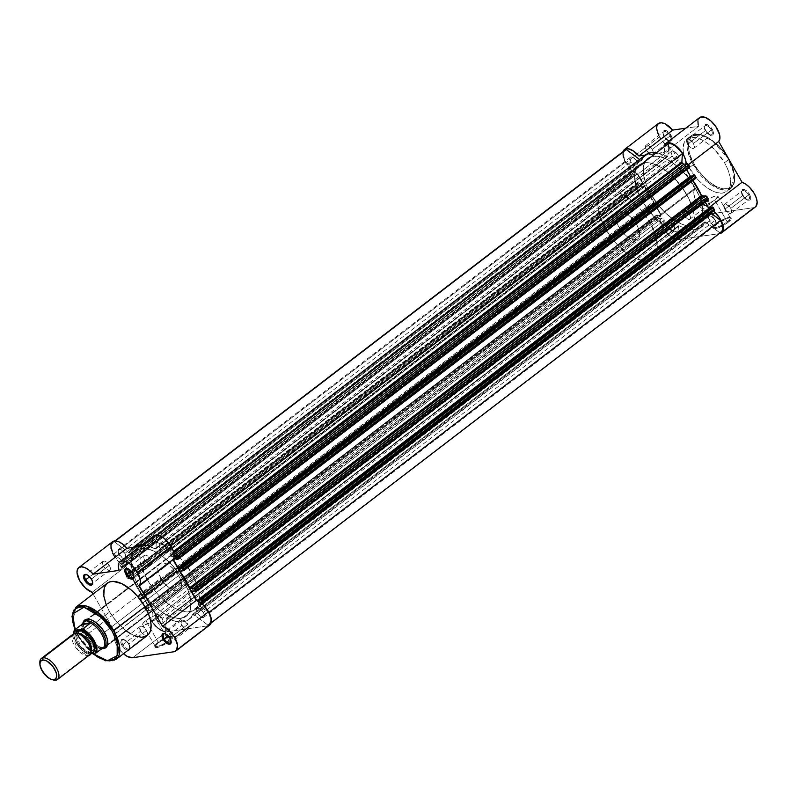<?xml version="1.0" encoding="UTF-8"?>
<svg xmlns="http://www.w3.org/2000/svg" width="797" height="797" viewBox="0 0 797 797"><rect width="100%" height="100%" fill="white"/><g stroke="black" fill="none" stroke-linecap="round" stroke-linejoin="round"><path stroke-width="0.6" stroke-dasharray="3.98 2.99" d="M707.228 200.744A5.549 2.72 52.5 0 1 705.833 205.746A5.549 2.72 52.5 0 1 701.28 201.601L701.41 201.223A6.376 3.128 -127.5 0 0 706.64 205.985A6.376 3.128 -127.5 0 0 708.244 200.236L689.475 214.343A5.549 2.72 52.5 0 1 689.883 219.175A5.549 2.72 52.5 0 1 683.537 215.2L701.28 201.601A5.549 2.72 -127.5 0 0 707.626 205.576A5.549 2.72 -127.5 0 0 707.228 200.744A5.549 2.72 -127.5 0 0 700.882 196.769A5.549 2.72 -127.5 0 0 701.28 201.601L683.537 215.2A5.549 2.72 52.5 0 1 683.129 210.368A5.549 2.72 52.5 0 1 689.475 214.343L708.244 200.236L709.38 203.315L708.981 205.516L707.915 206.114L705.494 205.487L702.077 202.269L700.274 198.154L701.141 195.554L704.169 195.982L708.244 200.236A6.376 3.128 -127.5 0 0 703.123 195.514A6.376 3.128 -127.5 0 0 700.234 197.616A6.376 3.128 -127.5 0 0 701.41 201.223L701.28 201.601A5.549 2.72 52.5 0 1 700.254 198.463A5.549 2.72 52.5 0 1 702.765 196.63A5.549 2.72 52.5 0 1 707.228 200.744M670.008 135.749A5.549 2.72 52.5 0 1 668.613 140.75A5.549 2.72 52.5 0 1 664.06 136.606L664.19 136.227A6.376 3.128 -127.5 0 0 669.42 140.989A6.376 3.128 -127.5 0 0 671.024 135.241L652.255 149.348A5.549 2.72 52.5 0 1 652.653 154.18A5.549 2.72 52.5 0 1 646.307 150.205L664.06 136.606A5.549 2.72 -127.5 0 0 670.407 140.581A5.549 2.72 -127.5 0 0 670.008 135.749A5.549 2.72 -127.5 0 0 663.662 131.774A5.549 2.72 -127.5 0 0 664.06 136.606L646.307 150.205A5.549 2.72 52.5 0 1 645.909 145.383A5.549 2.72 52.5 0 1 652.255 149.348L671.024 135.241L672.16 138.319L671.761 140.521L670.685 141.119L668.275 140.491L664.857 137.273L663.054 133.159L663.921 130.559L666.94 130.987L671.024 135.241A6.376 3.128 -127.5 0 0 665.893 130.519A6.376 3.128 -127.5 0 0 663.004 132.621A6.376 3.128 -127.5 0 0 664.19 136.227L664.06 136.606A5.549 2.72 52.5 0 1 663.034 133.468A5.549 2.72 52.5 0 1 665.545 131.635A5.549 2.72 52.5 0 1 670.008 135.749M748.503 194.777A5.549 2.72 52.5 0 1 747.108 199.778A5.549 2.72 52.5 0 1 742.555 195.644L742.684 195.265A6.376 3.128 -127.5 0 0 747.915 200.027A6.376 3.128 -127.5 0 0 749.519 194.279L730.749 208.386A5.549 2.72 52.5 0 1 731.148 213.217A5.549 2.72 52.5 0 1 724.802 209.242L742.555 195.644A5.549 2.72 -127.5 0 0 748.901 199.609A5.549 2.72 -127.5 0 0 748.503 194.777A5.549 2.72 -127.5 0 0 742.156 190.812A5.549 2.72 -127.5 0 0 742.555 195.644L724.802 209.242A5.549 2.72 52.5 0 1 724.403 204.411A5.549 2.72 52.5 0 1 730.749 208.386L749.519 194.279L750.654 197.347L750.256 199.559L747.636 199.937L744.119 197.287L741.549 192.197L742.415 189.586L743.74 189.397L746.341 190.622L749.519 194.279A6.376 3.128 -127.5 0 0 744.388 189.556A6.376 3.128 -127.5 0 0 741.499 191.659A6.376 3.128 -127.5 0 0 742.684 195.265L742.555 195.644A5.549 2.72 52.5 0 1 741.529 192.505A5.549 2.72 52.5 0 1 744.039 190.672A5.549 2.72 52.5 0 1 748.503 194.777M711.283 129.791A5.549 2.72 52.5 0 1 709.878 134.783A5.549 2.72 52.5 0 1 705.335 130.648L705.465 130.27A6.376 3.128 -127.5 0 0 710.685 135.032A6.376 3.128 -127.5 0 0 712.299 129.283L693.529 143.39A5.549 2.72 52.5 0 1 693.928 148.222A5.549 2.72 52.5 0 1 687.582 144.247L705.335 130.648A5.549 2.72 -127.5 0 0 711.681 134.613A5.549 2.72 -127.5 0 0 711.283 129.791A5.549 2.72 -127.5 0 0 704.937 125.816A5.549 2.72 -127.5 0 0 705.335 130.648L687.582 144.247A5.549 2.72 52.5 0 1 687.183 139.415A5.549 2.72 52.5 0 1 693.529 143.39L712.299 129.283L713.435 132.352L713.036 134.563L710.416 134.942L706.899 132.292L704.538 128.178L704.279 126.324L705.186 124.591L708.214 125.029L712.299 129.283A6.376 3.128 -127.5 0 0 707.168 124.561A6.376 3.128 -127.5 0 0 704.279 126.663A6.376 3.128 -127.5 0 0 705.465 130.27L705.335 130.648A5.549 2.72 52.5 0 1 704.299 127.51A5.549 2.72 52.5 0 1 706.819 125.677A5.549 2.72 52.5 0 1 711.283 129.791M717.001 223.26A9.474 2.182 150.2 0 1 729.813 217.501A9.474 2.182 150.2 0 1 727.163 221.785L728.01 222.423A10.301 2.371 -29.8 0 0 730.889 217.76A10.301 2.371 -29.8 0 0 716.961 224.017L704.598 201.591A9.474 2.182 150.2 0 1 712.827 196.869A9.474 2.182 150.2 0 1 717.898 196.152A9.474 2.182 150.2 0 1 714.76 200.127L727.163 221.785A9.474 2.182 -29.8 0 0 730.301 217.81A9.474 2.182 -29.8 0 0 725.24 218.527A9.474 2.182 -29.8 0 0 717.001 223.26A9.474 2.182 -29.8 0 0 713.863 227.225A9.474 2.182 -29.8 0 0 718.934 226.507A9.474 2.182 -29.8 0 0 727.163 221.785L714.76 200.127A9.474 2.182 150.2 0 1 706.521 204.849A9.474 2.182 150.2 0 1 701.46 205.566A9.474 2.182 150.2 0 1 704.598 201.591L716.961 224.017L726.954 218.478L730.55 217.711L731.477 218.239L728.01 222.423L718.017 227.962L714.421 228.729L713.494 228.201L716.961 224.017A10.301 2.371 -29.8 0 0 713.524 227.703A10.301 2.371 -29.8 0 0 718.087 227.932A10.301 2.371 -29.8 0 0 728.01 222.423L727.163 221.785A9.474 2.182 150.2 0 1 718.037 226.856A9.474 2.182 150.2 0 1 713.843 226.647A9.474 2.182 150.2 0 1 717.001 223.26M728.657 159.261C724.802 151.231 708.862 133.159 695.911 134.633C683.378 136.835 688.987 156.401 694.217 164.232L693.201 164.74L687.532 150.105L690.83 136.038L700.772 134.832L712.827 141.278L728.797 159.29L721.405 149.069L712.628 140.81L703.681 135.739L695.911 134.633L691.577 136.516L688.957 140.581L688.269 146.469L689.584 153.662L692.782 161.562L697.574 169.472L703.572 176.725L710.247 182.682L717.011 186.837L723.307 188.829L728.578 188.49L732.373 185.85L734.366 181.128L734.376 174.742L732.423 167.24L728.528 159.629A32.946 16.149 -127.5 0 0 690.83 136.038A32.946 16.149 -127.5 0 0 693.201 164.74L689.196 167.808A32.946 16.149 52.5 0 1 686.815 139.106A32.946 16.149 52.5 0 1 724.513 162.708L728.528 159.629L724.513 162.708L727.282 168.177L729.942 176.117L730.61 183.121L729.913 186.966L727.223 191.131L722.779 193.073L716.971 192.615L712.578 190.991L705.634 186.727L698.79 180.62L689.196 167.808L685.33 159.619L683.318 151.928L683.099 147.395L684.484 141.926L687.781 138.469L692.732 137.323L698.899 138.578L703.422 140.71L708.075 143.779L714.919 149.896L724.513 162.708A32.946 16.149 52.5 0 1 726.894 191.4A32.946 16.149 52.5 0 1 689.196 167.808L693.201 164.74A32.946 16.149 -127.5 0 0 730.899 188.331A32.946 16.149 -127.5 0 0 728.528 159.629L734.196 174.264L730.899 188.331L720.956 189.537L708.892 183.091L693.201 164.74L694.217 164.232C698.072 172.262 714.012 190.334 726.964 188.859C739.496 186.647 733.888 167.091 728.657 159.261M658.681 135.59L665.077 144.078L671.652 148.262L637.869 174.144A15.312 7.502 52.5 0 1 625.615 162.817L659.398 136.925A15.312 7.502 -127.5 0 0 671.652 148.262L695.014 189.048L693.948 191.26L693.868 194.348L696.618 201.92L700.085 206.782L704.259 210.717L708.533 213.128L712.239 213.666L678.446 239.548A15.312 7.502 52.5 0 1 662.835 227.812L696.618 201.92A15.312 7.502 -127.5 0 0 712.239 213.666L753.504 207.698L755.855 206.523M650.88 194.348L642.292 200.934A41.384 20.284 52.5 0 1 639.304 164.879A41.384 20.284 52.5 0 1 686.665 194.518L695.253 187.943A41.384 20.284 -127.5 0 0 647.901 158.294A41.384 20.284 -127.5 0 0 650.88 194.348L657.645 204.351L665.734 213.217L674.461 220.191L680.259 223.469L685.779 225.511L693.081 226.089L697.026 224.794L701.181 220.45L702.615 216.126L702.635 207.897L700.105 198.224L695.253 187.943L688.488 177.93L680.399 169.064L671.672 162.1L665.874 158.812L657.764 156.242L650.98 156.68L647.473 158.633L644.096 163.873L643.219 171.455L644.066 177.502L647.403 187.474L650.88 194.348A41.384 20.284 -127.5 0 0 698.242 223.997A41.384 20.284 -127.5 0 0 695.253 187.943L686.665 194.518L691.517 204.799L694.048 214.473L694.028 222.702L692.583 227.035L690.072 230.233L686.566 232.186L679.781 232.624L674.471 231.24L665.874 226.766L657.146 219.803L649.057 210.936L642.292 200.934L637.431 190.652L634.91 180.979L634.641 175.28L635.508 170.448L638.885 165.218L644.464 162.777L649.176 162.827L654.476 164.212L660.165 166.892L666.013 170.747L674.611 178.428L679.901 184.515L686.665 194.518A41.384 20.284 52.5 0 1 689.644 230.572A41.384 20.284 52.5 0 1 642.292 200.934L138.917 586.622A41.384 20.284 52.5 0 1 135.938 550.568A41.384 20.284 52.5 0 1 183.29 580.216L695.253 187.943A41.384 20.284 -127.5 0 0 647.901 158.294A41.384 20.284 -127.5 0 0 650.88 194.348A41.384 20.284 -127.5 0 0 698.242 223.997A41.384 20.284 -127.5 0 0 695.253 187.943L183.29 580.216A41.384 20.284 52.5 0 1 186.279 616.27A41.384 20.284 52.5 0 1 138.917 586.622L650.88 194.348L660.225 207.479L665.734 213.217L674.461 220.191L683.069 224.654L688.369 226.039L693.081 226.089L698.66 223.648L702.037 218.418L702.914 210.836L702.067 204.789L698.73 194.817L693.191 184.525L685.908 174.812L677.52 166.503L668.753 160.307L660.354 156.77L655.323 156.053L649.107 157.497L644.962 161.841L643.518 166.165L643.498 174.394L646.028 184.067L650.88 194.348M755.417 206.931A15.312 7.502 -127.5 0 1 753.504 207.698L719.721 233.591L753.504 207.698L712.239 213.666L678.446 239.548L719.143 233.67L678.446 239.548L674.74 239.02L668.334 234.786L662.835 227.812L660.075 220.231L660.155 217.153L661.231 214.931L637.869 174.144L631.294 169.96L625.615 162.817L623.015 156.212L623.294 151.051M698.162 124.81L698.59 126.344L664.808 152.237L645.331 155.046L664.808 152.237L664.12 146.658M686.147 163.216L684.912 167.35L708.872 208.366A15.312 7.502 52.5 0 1 712.408 210.328M686.137 163.903A15.312 7.502 52.5 0 1 684.912 167.35L708.264 208.137L713.933 211.514M698.59 118.743L697.903 120.765M699.567 117.627A15.312 7.502 -127.5 0 0 698.59 126.344L685.759 128.197L698.59 126.344L664.808 152.237A15.312 7.502 52.5 0 1 664.09 146.867M658.86 123.226L657.824 124.023M646.307 150.205L645.401 146.13L646.606 145.094L648.708 145.652L652.255 149.348L653.241 152.028L652.902 153.941L651.328 154.459L649.864 153.911L646.307 150.205M683.537 215.2L682.621 211.115L683.826 210.089L685.171 210.288L688.897 213.437L690.282 216.166L690.391 218.428L689.714 219.285L687.841 219.265L683.537 215.2M724.802 209.242L723.895 205.158L724.563 204.301L726.436 204.321L730.172 207.479L731.546 210.209L731.656 212.47L730.46 213.496L728.348 212.948L724.802 209.242M687.582 144.247L686.675 140.162L687.343 139.306L689.216 139.326L693.529 143.39L694.436 147.475L693.231 148.501L691.129 147.953L687.582 144.247M684.912 167.35L688.538 164.571L684.912 167.35M708.264 208.137L708.264 208.137A15.312 7.502 52.5 0 1 708.872 208.366M658.292 123.585A15.312 7.502 -127.5 0 0 659.398 136.925L625.615 162.817A15.312 7.502 52.5 0 1 623.075 151.609M695.014 189.048A15.312 7.502 -127.5 0 0 696.618 201.92L662.835 227.812A15.312 7.502 52.5 0 1 661.231 214.931L695.014 189.048L671.652 148.262L637.869 174.144L661.231 214.931L695.014 189.048M714.76 200.127L705.564 205.218L702.257 205.925L701.41 205.437L702.476 203.454L705.973 200.595L713.783 196.5L717.091 195.783L717.948 196.271L714.76 200.127M674.013 226.189A5.549 2.72 -127.5 0 0 667.667 222.214A5.549 2.72 -127.5 0 0 668.065 227.045L156.112 619.319A5.549 2.72 52.5 0 1 155.704 614.487A5.549 2.72 52.5 0 1 162.05 618.462L674.013 226.189L162.05 618.462A5.549 2.72 52.5 0 1 162.458 623.294A5.549 2.72 52.5 0 1 156.112 619.319L668.065 227.045A5.549 2.72 -127.5 0 0 674.411 231.02A5.549 2.72 -127.5 0 0 674.013 226.189L670.466 222.483L668.364 221.935L667.159 222.961L668.065 227.045L672.379 231.11L674.252 231.13L674.92 230.273L674.013 226.189M636.793 161.193A5.549 2.72 -127.5 0 0 630.447 157.218A5.549 2.72 -127.5 0 0 630.845 162.05L118.892 554.323A5.549 2.72 52.5 0 1 118.484 549.492A5.549 2.72 52.5 0 1 124.83 553.467L636.793 161.193L124.83 553.467A5.549 2.72 52.5 0 1 125.229 558.298A5.549 2.72 52.5 0 1 118.892 554.323L630.845 162.05A5.549 2.72 -127.5 0 0 637.192 166.025A5.549 2.72 -127.5 0 0 636.793 161.193L633.246 157.487L631.144 156.939L629.939 157.965L630.845 162.05L635.159 166.115L637.032 166.135L637.7 165.278L636.793 161.193M678.068 155.236A5.549 2.72 -127.5 0 0 671.722 151.261A5.549 2.72 -127.5 0 0 672.12 156.092L160.157 548.366A5.549 2.72 52.5 0 1 159.759 543.534A5.549 2.72 52.5 0 1 166.105 547.509L678.068 155.236L166.105 547.509A5.549 2.72 52.5 0 1 166.503 552.341A5.549 2.72 52.5 0 1 160.157 548.366L672.12 156.092A5.549 2.72 -127.5 0 0 678.466 160.067A5.549 2.72 -127.5 0 0 678.068 155.236L673.754 151.171L672.409 150.982L671.213 152.008L672.12 156.092L675.667 159.798L677.779 160.346L678.974 159.32L678.068 155.236M715.288 220.231A5.549 2.72 -127.5 0 0 708.941 216.256A5.549 2.72 -127.5 0 0 709.34 221.088L197.377 613.361A5.549 2.72 52.5 0 1 196.979 608.529A5.549 2.72 52.5 0 1 203.325 612.504L715.288 220.231L203.325 612.504A5.549 2.72 52.5 0 1 203.723 617.336A5.549 2.72 52.5 0 1 197.377 613.361L709.34 221.088A5.549 2.72 -127.5 0 0 715.686 225.063A5.549 2.72 -127.5 0 0 715.288 220.231L710.974 216.166L709.629 215.977L708.433 217.003L709.34 221.088L712.887 224.794L714.999 225.342L716.194 224.316L715.288 220.231M721.006 232.246L721.116 232.166A14.485 7.103 -127.5 0 1 719.83 232.784L207.868 625.057L193.053 614.158L188.889 619.478L183.121 621.859L175.719 621.381L166.563 617.984L165.537 631.174L163.973 631.025L160.416 629.59L156.69 626.791L151.819 620.853L152.287 612.624L151.599 611.07L150.294 610.333L147.007 610.801L658.96 218.527L662.247 218.059L150.294 610.333A1.654 0.807 52.5 0 1 151.599 611.07A1.654 0.807 52.5 0 1 152.287 612.624L664.24 220.351L152.287 612.624L151.819 620.853L663.771 228.58A14.485 7.103 -127.5 0 0 677.5 238.901L165.537 631.174L677.5 238.901L678.227 226.179L166.264 618.452A1.654 0.807 52.5 0 1 166.453 618.044A1.654 0.807 52.5 0 1 167.24 618.093L679.193 225.82A45.519 22.316 -127.5 0 0 700.752 227.275A45.519 22.316 -127.5 0 0 704.558 222.154L192.595 614.427A1.654 0.807 52.5 0 1 192.735 614.248A1.654 0.807 52.5 0 1 193.801 614.477L705.763 222.204L193.801 614.477L207.868 625.057L209.043 624.519L210.797 620.793L208.924 612.395L199.479 605.81A1.654 0.807 52.5 0 1 198.652 604.853L199.479 605.81L202.04 603.847L199.479 605.81L208.575 612.654A14.485 7.103 52.5 0 1 209.163 624.43A14.485 7.103 52.5 0 1 207.868 625.057L719.83 232.784L705.763 222.204A1.654 0.807 -127.5 0 0 704.697 221.974A1.654 0.807 -127.5 0 0 704.558 222.154L192.595 614.427A45.519 22.316 52.5 0 1 188.789 619.558A45.519 22.316 52.5 0 1 167.24 618.093L679.193 225.82A1.654 0.807 -127.5 0 0 678.416 225.77A1.654 0.807 -127.5 0 0 678.227 226.179L166.264 618.452L165.537 631.174A14.485 7.103 52.5 0 1 151.819 620.853L663.771 228.58L664.24 220.351A1.654 0.807 -127.5 0 0 663.562 218.796A1.654 0.807 -127.5 0 0 662.247 218.059L150.294 610.333L146.817 610.801L145.313 609.536L144.496 608.101L656.449 215.828L657.276 217.262L145.313 609.536L144.396 607.414L145.293 607.234L145.751 608.031L148.989 607.563L143.709 598.338L140.471 598.806L140.93 599.613L140.172 599.723L652.892 207.34L140.93 599.613L140.471 598.806L652.424 206.533L655.672 206.064L143.709 598.338L148.989 607.563L660.952 215.29L148.989 607.563L145.751 608.031L657.714 215.758L657.256 214.951L144.536 607.344L656.499 215.06L145.293 607.234L145.751 608.031L657.714 215.758L660.952 215.29L655.672 206.064L143.709 598.338L140.471 598.806L652.424 206.533L652.892 207.34L140.93 599.613L139.326 599.085L138.509 597.65L650.472 205.377L651.288 206.812L139.326 599.085L138.21 596.853L138.439 596.176L141.986 595.359L136.695 586.941L648.658 194.667A45.519 22.316 -127.5 0 0 653.699 202.488L141.736 594.761L141.896 595.628L653.749 203.394L141.786 595.668L138.598 596.126L650.561 203.853L653.849 203.355L653.699 202.488L141.736 594.761A45.519 22.316 52.5 0 1 136.695 586.941L132.7 578.971L644.663 186.697A45.519 22.316 -127.5 0 0 648.658 194.667L136.695 586.941A45.519 22.316 52.5 0 1 132.7 578.971L644.663 186.697L643.747 185.92L131.784 578.194L132.7 578.971L131.784 578.194L128.586 578.652L640.549 186.378L643.747 185.92L131.784 578.194L128.407 578.652L126.902 577.387L126.085 575.952L638.038 183.679L638.865 185.113L126.902 577.387L125.986 575.265L638.088 182.921L126.125 575.195L127.341 575.882L639.304 183.609L638.845 182.812L126.882 575.085L127.341 575.882L639.304 183.609L642.541 183.141L130.578 575.414L127.341 575.882L130.578 575.414L125.298 566.189L637.261 173.915L642.541 183.141L130.578 575.414L125.298 566.189L122.061 566.657L634.013 174.384L637.261 173.915L125.298 566.189L122.061 566.657L634.013 174.384L634.482 175.191L122.519 567.464L122.061 566.657L122.519 567.464L634.482 175.191L122.519 567.464L121.333 567.414L120.098 565.501L632.061 173.228L632.878 174.663L120.915 566.936L120.028 564.037L632.151 171.704L635.438 171.235L123.475 563.509L120.188 563.977L123.475 563.509L635.438 171.235A1.654 0.807 -127.5 0 0 635.637 171.146A1.654 0.807 -127.5 0 0 634.691 168.755L122.738 561.028A1.654 0.807 52.5 0 1 123.674 563.419A1.654 0.807 52.5 0 1 123.475 563.509L123.077 561.337L113.632 554.184L625.595 161.911L634.691 168.755L122.738 561.028L113.632 554.184A14.485 7.103 52.5 0 1 113.054 542.408A14.485 7.103 52.5 0 1 114.34 541.781L115.455 540.924L114.34 541.781L128.407 552.361L114.34 541.781L113.164 542.319L111.68 544.49L111.49 547.858L113.632 554.184L625.595 161.911L623.443 155.584L624.23 150.962M710.984 213.108L710.545 211.105L198.742 603.329L710.705 211.056L713.992 210.577L202.03 602.861L713.992 210.577L710.705 211.056A1.654 0.807 -127.5 0 0 710.496 211.145A1.654 0.807 -127.5 0 0 710.615 212.58L201.083 602.99L710.615 212.58A1.654 0.807 -127.5 0 0 710.874 212.968M198.652 604.853L201.033 603.04L198.652 604.853A1.654 0.807 52.5 0 1 198.533 603.419A1.654 0.807 52.5 0 1 198.742 603.329L200.993 603.01L198.583 603.379L198.652 604.853M692.284 178.936L180.421 571.17L692.384 178.897L695.582 178.438L183.619 570.712L695.582 178.438L692.244 178.976L692.434 179.803L181.935 570.951L692.434 179.803L692.952 180.52A45.519 22.316 -127.5 0 0 692.434 179.803L181.596 571.001L692.344 179.654L692.284 178.936L180.321 571.21M170.239 555.24L173.756 552.54L170.239 555.24A1.654 0.807 52.5 0 1 169.93 554.214L170.727 545.736L169.93 554.214L173.457 551.504L169.93 554.214L170.608 555.758L171.923 556.505A1.654 0.807 52.5 0 1 170.239 555.24M174.144 554.802L171.923 556.505L174.174 556.186L171.923 556.505L174.144 554.802M641.575 160.127A1.654 0.807 -127.5 0 1 641.436 160.317A1.654 0.807 -127.5 0 1 640.37 160.087L128.407 552.361L640.37 160.087L639.553 159.47L641.406 160.346L129.622 552.411A45.519 22.316 52.5 0 1 133.368 547.32L129.622 552.411A1.654 0.807 52.5 0 1 129.483 552.59A1.654 0.807 52.5 0 1 128.407 552.361L129.443 552.62L641.575 160.127A45.519 22.316 -127.5 0 1 645.381 155.007L645.281 155.086M666.94 156.471A45.519 22.316 -127.5 0 0 656.379 152.775L667.617 156.581L155.943 548.376L156.67 535.664L157.497 535.036L156.67 535.664A14.485 7.103 52.5 0 1 170.399 545.985L163.664 538.503L159.968 536.341L156.67 535.664L155.943 548.376A1.654 0.807 52.5 0 1 155.764 548.794A1.654 0.807 52.5 0 1 154.977 548.744L666.94 156.471A1.654 0.807 -127.5 0 0 667.717 156.521A1.654 0.807 -127.5 0 0 667.906 156.102L668.633 143.39L667.906 156.102L155.654 548.854L154.977 548.744L666.94 156.471M142.015 544.829A45.519 22.316 52.5 0 1 154.977 548.744L146.489 545.457L142.015 544.829M688.887 167.33L176.924 559.604L688.887 167.33L688.419 166.523L689.634 167.221L688.887 167.33M177.851 559.364L689.774 167.141M176.466 558.807L688.419 166.523L685.181 166.991L173.218 559.275L685.181 166.991L686.645 169.552L685.181 166.991L688.419 166.523L176.466 558.807M181.746 568.032L693.709 175.748L691.846 176.017L693.709 175.748L693.241 174.951L693.709 175.748L181.746 568.032M707.298 199.479L195.335 591.753L707.298 199.479L706.829 198.672L708.045 199.37L707.298 199.479M196.261 591.513L708.184 199.29M194.876 590.946L706.829 198.672L703.592 199.14L191.639 591.414L703.592 199.14L705.056 201.701L703.592 199.14L706.829 198.672L194.876 590.946M200.157 600.171L712.119 207.897L710.257 208.166L712.119 207.897L711.661 207.1L712.119 207.897L200.157 600.171M625.007 150.125A14.485 7.103 -127.5 0 0 625.595 161.911L635.348 169.432L635.657 171.136L632.151 171.704A1.654 0.807 -127.5 0 0 631.941 171.793A1.654 0.807 -127.5 0 0 632.061 173.228L631.991 171.754L120.188 563.977A1.654 0.807 52.5 0 0 119.978 564.067L631.941 171.793M719.83 232.784L705.016 221.885L700.852 227.205L695.084 229.586L687.681 229.108L678.516 225.71L677.5 238.901L674.202 238.223L670.506 236.061L663.771 228.58L663.851 219.185L662.546 218.079L658.561 218.478L656.449 215.828L656.359 215.14L657.256 214.951L657.714 215.758L660.952 215.29L655.672 206.064L652.424 206.533L652.892 207.34L652.135 207.449L650.472 205.377L650.402 203.902L653.749 203.394L653.879 202.797L644.484 186.388L640.15 186.329L638.038 183.679L637.949 182.991L638.845 182.812L639.304 183.609L642.541 183.141L637.261 173.915L634.013 174.384L634.482 175.191L633.725 175.3L632.061 173.228L120.098 565.501A1.654 0.807 52.5 0 1 119.978 564.067M156.112 619.319L160.416 623.384L162.289 623.403L162.967 622.547L162.857 620.285L161.472 617.555L157.746 614.397L156.401 614.208L155.196 615.234L156.112 619.319M118.892 554.323L123.196 558.388L125.069 558.408L125.747 557.551L124.83 553.467L121.283 549.761L119.181 549.213L117.976 550.239L118.892 554.323M160.157 548.366L163.714 552.072L165.178 552.62L166.752 552.102L167.091 550.189L166.105 547.509L162.558 543.803L160.446 543.255L159.251 544.281L160.157 548.366M197.377 613.361L200.934 617.067L202.398 617.615L203.972 617.097L204.311 615.184L203.325 612.504L199.778 608.798L197.676 608.25L196.47 609.277L197.377 613.361M138.917 586.622L145.682 596.624L150.972 602.721L159.569 610.392L165.417 614.258L171.106 616.928L178.847 618.512L185.063 617.067L189.218 612.724L190.951 605.859L190.672 600.171L188.152 590.497L183.29 580.216L178.966 573.461L171.245 564.117L162.648 556.445L153.921 551.086L145.811 548.525L141.099 548.475L135.52 550.906L132.999 554.114L131.266 560.978L132.103 569.775L135.44 579.748L138.917 586.622A41.384 20.284 52.5 0 1 135.938 550.568A41.384 20.284 52.5 0 1 183.29 580.216L191.888 573.631A41.384 20.284 -127.5 0 0 144.526 543.982A41.384 20.284 -127.5 0 0 147.505 580.037L138.917 586.622L135.44 579.748L132.103 569.775L131.256 563.728L131.565 558.438L134.125 552.361L139.017 548.954L145.811 548.525L153.921 551.086L162.648 556.445L168.436 561.337L176.526 570.204L181.228 576.799L186.777 587.09L189.268 593.825L190.672 600.171L190.652 608.4L189.218 612.724L185.063 617.067L178.847 618.512L173.816 617.785L165.417 614.258L159.569 610.392L150.972 602.721L145.682 596.624L138.917 586.622L147.505 580.037L154.269 590.049L159.559 596.136L168.157 603.807L176.884 609.167L184.994 611.737L189.706 611.777L195.285 609.346L197.805 606.138L199.539 599.274L198.702 590.477L196.739 583.912L191.888 573.631L185.123 563.628L179.833 557.541L171.235 549.86L162.508 544.51L156.989 542.468L149.687 541.89L145.741 543.185L141.587 547.529L139.854 554.393L140.69 563.19L144.028 573.163L147.505 580.037A41.384 20.284 -127.5 0 0 194.867 609.685A41.384 20.284 -127.5 0 0 191.888 573.631L183.29 580.216A41.384 20.284 52.5 0 1 186.279 616.27A41.384 20.284 52.5 0 1 138.917 586.622M145.313 609.536L657.276 217.262A1.654 0.807 -127.5 0 0 658.96 218.527L147.007 610.801A1.654 0.807 52.5 0 1 145.313 609.536M138.598 596.126L650.561 203.853A1.654 0.807 -127.5 0 0 650.352 203.942A1.654 0.807 -127.5 0 0 650.472 205.377L138.509 597.65A1.654 0.807 52.5 0 1 138.389 596.216A1.654 0.807 52.5 0 1 138.598 596.126M126.902 577.387L638.865 185.113A1.654 0.807 -127.5 0 0 640.549 186.378L128.586 578.652A1.654 0.807 52.5 0 1 126.902 577.387M139.326 599.085L651.288 206.812L652.135 207.449L140.172 599.723L139.326 599.085M144.536 607.344L656.499 215.06L656.449 215.828L144.496 608.101L144.536 607.344M126.125 575.195L638.088 182.921L638.038 183.679L126.085 575.952L126.125 575.195M120.915 566.936L632.878 174.663L633.725 175.3L121.762 567.574L120.915 566.936M171.126 641.485A5.549 2.72 -127.5 0 0 171.136 641.097A5.549 2.72 -127.5 0 0 170.11 637.959L170.11 637.959A5.549 2.72 52.5 0 1 171.126 641.485M128.128 650.183A6.376 3.128 52.5 0 1 121.881 645.281L122.897 644.773A5.549 2.72 -127.5 0 0 127.361 648.888A5.549 2.72 -127.5 0 0 129.871 647.054A5.549 2.72 -127.5 0 0 128.845 643.916L128.715 644.295A6.376 3.128 52.5 0 1 129.891 647.901A6.376 3.128 52.5 0 1 129.772 648.927M133.906 576.49A5.549 2.72 -127.5 0 0 133.916 576.101A5.549 2.72 -127.5 0 0 132.89 572.963L132.89 572.963A5.549 2.72 52.5 0 1 133.906 576.49M92.641 582.458A5.549 2.72 -127.5 0 0 92.651 582.059A5.549 2.72 -127.5 0 0 91.615 578.921L91.615 578.921A5.549 2.72 52.5 0 1 92.641 582.458M168.396 640.758A9.474 2.182 150.2 0 1 165.806 642.551A9.474 2.182 150.2 0 1 155.076 645.62A9.474 2.182 150.2 0 1 158.244 642.233L158.195 642.99A10.301 2.371 -29.8 0 0 154.757 646.676A10.301 2.371 -29.8 0 0 166.643 643.209A10.301 2.371 -29.8 0 0 169.243 641.396L155.993 619.1A9.474 2.182 150.2 0 1 150.812 622.377A9.474 2.182 150.2 0 1 142.693 624.539A9.474 2.182 150.2 0 1 145.831 620.564L158.244 642.233A9.474 2.182 -29.8 0 0 155.106 646.208A9.474 2.182 -29.8 0 0 165.806 642.551A9.474 2.182 -29.8 0 0 168.396 640.758A9.474 2.182 -29.8 0 0 171.544 636.793A9.474 2.182 -29.8 0 0 166.473 637.51A9.474 2.182 -29.8 0 0 158.244 642.233L145.831 620.564A9.474 2.182 150.2 0 1 149.836 617.934A9.474 2.182 150.2 0 1 159.131 615.125A9.474 2.182 150.2 0 1 155.993 619.1L169.243 641.396L159.251 646.935L155.654 647.702L154.728 647.174L158.195 642.99L168.197 637.451L170.847 636.733L172.72 637.211L169.243 641.396A10.301 2.371 -29.8 0 0 172.122 636.733A10.301 2.371 -29.8 0 0 158.195 642.99L158.244 642.233A9.474 2.182 150.2 0 1 171.046 636.474A9.474 2.182 150.2 0 1 168.396 640.758M102.693 648.619A17.385 8.518 52.5 0 1 85.937 635.229L86.953 634.721A16.558 8.109 -127.5 0 0 92.801 642.183A16.558 8.109 -127.5 0 0 104.945 647.124M107.774 641.944A16.558 8.109 -127.5 0 0 107.774 641.535A16.558 8.109 -127.5 0 0 104.696 632.16L104.696 632.16A16.558 8.109 52.5 0 1 107.774 641.944M78.206 636.345L74.968 629.69L78.006 636.295L81.533 641.525L87.471 648.698L92.691 653.52L78.206 636.345M76.014 607.115L72.716 621.182L78.395 635.817L78.006 636.295L78.395 635.817A32.946 16.149 52.5 0 1 76.014 607.115M114.34 556.226L120.486 563.25L125.906 566.418L149.268 607.204L148.122 609.835L148.292 613.551L150.912 620.156L155.714 626.432L159.51 629.58L163.246 631.453L166.483 631.822L207.758 625.864L173.975 651.757L207.758 625.864A15.312 7.502 -127.5 0 0 209.671 625.087M103.421 566.179A5.549 2.72 -127.5 0 0 109.767 570.154A5.549 2.72 -127.5 0 0 109.368 565.322L91.615 578.921L109.368 565.322A5.549 2.72 -127.5 0 0 103.022 561.347A5.549 2.72 -127.5 0 0 103.421 566.179L89.593 576.779L103.421 566.179L106.19 569.367L109.607 570.253L110.285 569.407L110.175 567.145L106.609 562.134L104.347 561.068L102.783 561.586L102.434 563.509L103.421 566.179M140.651 631.174A5.549 2.72 -127.5 0 0 146.997 635.149A5.549 2.72 -127.5 0 0 146.598 630.317L128.845 643.916A5.549 2.72 52.5 0 1 129.244 648.748A5.549 2.72 52.5 0 1 122.897 644.773L140.651 631.174L122.897 644.773A5.549 2.72 52.5 0 1 122.499 639.941A5.549 2.72 52.5 0 1 128.845 643.916L146.598 630.317A5.549 2.72 -127.5 0 0 140.252 626.342A5.549 2.72 -127.5 0 0 140.651 631.174L144.197 634.88L146.299 635.428L147.505 634.402L146.598 630.317L142.284 626.253L140.411 626.233L139.744 627.09L140.651 631.174M181.915 625.217A5.549 2.72 -127.5 0 0 188.261 629.182A5.549 2.72 -127.5 0 0 187.863 624.35L170.11 637.959L187.863 624.35A5.549 2.72 -127.5 0 0 181.517 620.385A5.549 2.72 -127.5 0 0 181.915 625.217L168.087 635.807L181.915 625.217L184.685 628.395L188.102 629.291L188.889 627.787L188.331 625.276L184.316 620.654L182.214 620.096L181.009 621.132L181.915 625.217M144.695 560.221A5.549 2.72 -127.5 0 0 151.041 564.186A5.549 2.72 -127.5 0 0 150.643 559.355L132.89 572.963L150.643 559.355A5.549 2.72 -127.5 0 0 144.297 555.389A5.549 2.72 -127.5 0 0 144.695 560.221L130.867 570.811L144.695 560.221L148.242 563.917L150.882 564.296L151.669 562.792L151.111 560.281L147.873 556.176L145.622 555.111L144.058 555.629L143.709 557.541L144.695 560.221M160.825 578.114A16.558 8.109 -127.5 0 0 179.763 589.979A16.558 8.109 -127.5 0 0 178.568 575.554L104.696 632.16L178.568 575.554L181.527 583.534L181.288 587.748L180.491 589.262L177.701 590.816L173.696 590.238L169.084 587.628L164.561 583.374L159.43 575.364L157.866 570.134L158.115 565.93L160.117 563.379L161.691 562.861L165.696 563.429L170.309 566.049L174.832 570.303L178.568 575.554A16.558 8.109 -127.5 0 0 159.629 563.698A16.558 8.109 -127.5 0 0 160.825 578.114L87.142 634.571L160.825 578.114M179.763 589.979L105.891 646.576A16.558 8.109 52.5 0 1 92.801 642.183A16.558 8.109 52.5 0 1 86.953 634.721L86.953 634.721A16.558 8.109 52.5 0 1 86.594 634.083A16.558 8.109 52.5 0 1 85.757 620.295L617.755 212.669A16.558 8.109 -127.5 0 0 620.096 228.948A16.558 8.109 -127.5 0 0 635.837 239.787A16.558 8.109 -127.5 0 0 637.899 238.951A16.558 8.109 -127.5 0 0 635.558 222.672A16.558 8.109 -127.5 0 0 619.817 211.833L87.819 619.458L619.817 211.833L618.243 212.351L616.24 214.901L616.001 219.105L617.565 224.336L620.684 229.795L624.898 234.637L629.55 238.144L633.944 239.767L637.411 239.269L639.413 236.719L639.762 234.786L639.094 229.974L636.703 224.525L632.967 219.275L628.444 215.021L623.832 212.4L619.817 211.833A16.558 8.109 -127.5 0 0 617.755 212.669M106.947 583.434L107.276 583.165A32.946 16.149 -127.5 0 0 109.657 611.857L78.395 635.817L109.657 611.857L117.099 622.308L126.305 630.935M209.213 625.386L210.338 624.43M154.459 535.395L153.403 536.162M152.078 540.446L152.845 544.51L140.013 546.363L152.845 544.51L119.052 570.393L152.845 544.51A15.312 7.502 -127.5 0 1 153.821 535.783M113.234 541.332L111.789 542.518M111.022 548.316L112.566 552.998M123.475 653.759A15.312 7.502 52.5 0 1 115.475 633.097L93.1 594.024L115.475 633.097L149.268 607.204L114.748 634.253L114.499 639.433L115.963 643.787L120.158 650.372L123.804 654.028M129.762 648.987L129.253 645.351L127.271 642.272L123.754 639.622L121.602 639.602L120.745 642.203L121.881 645.281L125.059 648.937L128.377 650.163M130.748 633.854L135.281 635.976M106.17 604.654L109.657 611.857A32.946 16.149 -127.5 0 0 147.355 635.458M207.758 625.864L166.483 631.822L132.7 657.714L166.483 631.822A15.312 7.502 -127.5 0 1 152.327 622.367A15.312 7.502 -127.5 0 1 149.268 607.204L125.906 566.418L92.123 592.31L125.906 566.418A15.312 7.502 -127.5 0 1 113.323 554.493A15.312 7.502 -127.5 0 1 112.546 541.751M116.083 659.408A32.946 16.149 52.5 0 1 78.395 635.817L94.086 654.168L106.14 660.613L116.083 659.408M83.087 622.427L83.426 629.51L87.75 638.058L94.604 645.211L99.446 647.951L103.66 648.559M90.728 619.687A16.558 8.109 52.5 0 1 104.696 632.16A16.558 8.109 -127.5 0 0 91.117 619.797A16.558 8.109 -127.5 0 0 90.728 619.687M127.958 568.729A5.549 2.72 52.5 0 1 132.89 572.963A5.549 2.72 -127.5 0 0 128.337 568.819A5.549 2.72 -127.5 0 0 127.958 568.729M165.178 633.725A5.549 2.72 52.5 0 1 170.11 637.959A5.549 2.72 -127.5 0 0 165.567 633.814A5.549 2.72 -127.5 0 0 165.178 633.725M86.694 574.687A5.549 2.72 52.5 0 1 91.615 578.921A5.549 2.72 -127.5 0 0 87.072 574.776A5.549 2.72 -127.5 0 0 86.694 574.687M145.831 620.564L153.542 616.061L157.467 614.806L159.181 615.244L155.993 619.1L148.282 623.603L142.912 624.748L143.052 623.234L145.831 620.564M84.99 621.072A16.558 8.109 -127.5 0 0 86.594 634.083A16.558 8.109 -127.5 0 0 86.953 634.721L85.937 635.229A17.385 8.518 52.5 0 1 82.968 622.826M122.897 644.773L121.881 645.281A6.376 3.128 52.5 0 1 123.485 639.533A6.376 3.128 52.5 0 1 128.715 644.295L128.845 643.916A5.549 2.72 -127.5 0 0 124.292 639.772A5.549 2.72 -127.5 0 0 122.897 644.773M75.107 633.226A2.69 2.261 81.8 0 0 76.691 633.705A2.69 2.261 -98.2 0 1 75.107 633.226M90.709 651.876A11.586 5.679 52.5 0 1 88.826 652.873A2.69 2.261 81.8 0 0 87.909 655.592A2.69 2.261 -98.2 0 1 88.826 652.873A11.586 5.679 52.5 0 1 78.156 645.789A11.586 5.679 52.5 0 1 75.745 634.312A11.586 5.679 52.5 0 1 77.618 633.306A11.586 5.679 -127.5 0 0 75.745 634.312A11.586 5.679 -127.5 0 0 78.156 645.789A11.586 5.679 -127.5 0 0 88.826 652.873A11.586 5.679 -127.5 0 0 90.709 651.876M72.378 635.319L77.668 649.944L87.909 655.592A13.24 6.496 -127.5 0 0 89.563 654.925M55.81 680.19L87.909 655.592L55.81 680.19M89.752 652.484A2.69 2.261 -98.2 0 1 90.908 652.673A2.69 2.261 81.8 0 0 89.752 652.484C87.142 652.663 83.824 650.402 79.79 645.7C77.917 644.145 76.532 640.718 75.625 635.408L76.701 633.705C79.311 633.525 82.629 635.787 86.654 640.489C88.527 642.043 89.922 645.47 90.828 650.78L89.742 652.484M90.818 653.002L80.915 647.094L75.635 633.187M83.127 622.587A16.558 8.109 -127.5 0 0 83.217 631.722A16.558 8.109 -127.5 0 0 94.205 646.068A16.558 8.109 -127.5 0 0 102.106 648.738A16.558 8.109 -127.5 0 0 102.962 648.529A16.558 8.109 52.5 0 1 102.106 648.738L635.837 239.787L102.106 648.738L95.65 648.19L87.809 654.188L81.852 649.814L77.688 644.813L74.788 639.294L73.653 633.754M647.841 260.749L684.493 232.664A41.384 20.284 -127.5 0 0 689.644 230.572A41.384 20.284 -127.5 0 0 683.796 189.885A41.384 20.284 -127.5 0 0 644.464 162.777L607.812 190.862A41.384 20.284 52.5 0 1 647.144 217.97A41.384 20.284 52.5 0 1 652.992 258.656A41.384 20.284 52.5 0 1 647.841 260.749A41.384 20.284 52.5 0 1 608.509 233.651A41.384 20.284 52.5 0 1 602.662 192.954A41.384 20.284 52.5 0 1 607.812 190.862L644.464 162.777L638.885 165.218L636.365 168.416L634.93 172.75L634.631 178.04L637.431 190.652L642.292 200.934L646.616 207.688L654.347 217.023L660.026 222.373L671.672 230.054L677.191 232.096L682.222 232.814L686.566 232.186L690.072 230.233L692.583 227.035L694.028 222.702L694.048 214.473L690.142 201.402L682.332 187.763L671.811 175.649L663.084 168.685L654.476 164.212L649.176 162.827L644.464 162.777A41.384 20.284 -127.5 0 0 639.304 164.879A41.384 20.284 -127.5 0 0 645.162 205.566A41.384 20.284 -127.5 0 0 684.493 232.664L647.841 260.749L643.129 260.709L635.02 258.138L626.293 252.779L617.695 245.107L609.974 235.773L603.787 225.571L599.673 215.399L597.979 206.114L598.856 198.533L602.233 193.302L607.812 190.862L612.524 190.911L617.824 192.296L623.513 194.976L635.159 203.733L640.668 209.472L647.951 219.195L654.865 232.883L657.674 245.496L656.798 253.077L654.805 256.863L651.787 259.453L647.841 260.749M90.469 653.839L88.078 654.188L90.469 653.839M75.675 633.047L75.934 638.447L77.847 642.8L80.836 647.005L86.325 651.647L91.346 652.962M103.66 647.164L95.182 648.389L103.66 647.164M103.959 646.985L95.65 648.19L103.959 646.985M82.898 622.965A16.558 8.109 52.5 0 0 83.217 631.722A16.558 8.109 52.5 0 0 94.205 646.068A16.558 8.109 52.5 0 0 102.106 648.738L96.258 648.29A16.139 7.91 52.5 0 1 94.435 647.343A16.139 7.91 52.5 0 1 82.041 631.164A16.139 7.91 52.5 0 1 82.27 623.862A16.139 7.91 -127.5 0 0 82.041 631.164A16.139 7.91 -127.5 0 0 94.435 647.343A16.139 7.91 -127.5 0 0 96.258 648.29L95.182 648.389L87.849 654.008A16.139 7.91 52.5 0 1 76.711 642.91A16.139 7.91 52.5 0 1 74.171 630.407M39.85 662.536A13.24 6.496 -127.5 0 0 53.17 679.921M52.343 679.622A13.24 6.496 52.5 0 1 39.92 663.403M73.454 633.894A13.24 6.496 -127.5 0 0 75.326 646.915A13.24 6.496 -127.5 0 0 87.909 655.592M74.241 630.248A16.139 7.91 -127.5 0 0 76.632 642.761A16.139 7.91 -127.5 0 0 87.849 654.008M88.078 654.188A15.641 7.671 52.5 0 1 76.552 642.99A15.641 7.671 52.5 0 1 74.47 630.427M705.833 205.746L706.64 205.985M668.613 140.75L669.42 140.989M747.108 199.778L747.915 200.027M709.878 134.783L710.685 135.032M729.813 217.501L730.889 217.76M686.815 139.106L690.83 136.038C699.198 128.955 719.113 141.776 728.797 159.29C736.079 172.74 736.777 182.423 730.899 188.331L726.894 191.4M717.898 196.152L730.301 217.81M693.928 148.222L711.681 134.613M731.148 213.217L748.901 199.609M689.883 219.175L707.626 205.576M652.653 154.18L670.407 140.581M144.526 543.982L602.662 192.954M194.867 609.685L652.992 258.656M645.909 145.383L663.662 131.774M683.129 210.368L700.882 196.769M724.403 204.411L742.156 190.812M687.183 139.415L704.937 125.816M701.46 205.566L713.863 227.225M713.843 226.647L713.524 227.703M704.299 127.51L704.279 126.663M741.529 192.505L741.499 191.659M663.034 133.468L663.004 132.621M700.254 198.463L700.234 197.616M667.667 222.214L155.704 614.487M630.447 157.218L118.484 549.492M671.722 151.261L159.759 543.534M708.941 216.256L196.979 608.529M710.496 211.145L198.533 603.419M211.095 622.955L209.163 624.43M192.735 614.248L704.697 221.974M700.752 227.275L188.789 619.558M166.453 618.044L678.416 225.77M141.896 595.628L653.849 203.355M123.674 563.419L635.637 171.146M114.987 540.924L113.054 542.408M715.686 225.063L203.723 617.336M678.466 160.067L166.503 552.341M637.192 166.025L125.229 558.298M674.411 231.02L162.458 623.294M138.389 596.216L650.352 203.942M144.436 607.384L656.389 215.11M126.026 575.235L637.979 182.961M641.436 160.317L129.483 552.59M667.717 156.521L155.764 548.794M171.136 641.097L171.166 641.934M129.871 647.054L129.891 647.901M133.916 576.101L133.946 576.948M92.651 582.059L92.671 582.906M155.076 645.62L154.757 646.676M107.774 641.535L107.794 642.372M74.808 629.809L78.006 636.305L92.452 653.56M142.693 624.539L155.106 646.208M109.767 570.154L92.024 583.753M146.997 635.149L129.244 648.748M188.261 629.182L170.508 642.79M151.041 564.186L133.288 577.795M159.629 563.698L87.242 619.159M144.297 555.389L127.191 568.49M181.517 620.385L164.411 633.485M140.252 626.342L122.499 639.941M103.022 561.347L85.927 574.448M159.131 615.125L171.544 636.793M91.117 619.797L90.31 619.558M171.046 636.474L172.122 636.733M87.072 574.776L86.265 574.537M128.337 568.819L127.53 568.58M124.292 639.772L123.485 639.533M165.567 633.814L164.76 633.575M107.376 645.44L637.899 238.951M73.503 633.864L74.46 638.636L78.744 646.397L87.79 654.178"/><path stroke-width="1.2" d="M622.865 152.516L624.031 149.906L627.897 148.68L633.336 150.902L638.905 155.973L645.331 155.046L638.905 155.973L672.688 130.09L665.216 123.904L661.679 122.798L658.86 123.226L657.077 125.159L656.559 128.367L658.681 135.59M686.137 163.903A15.312 7.502 52.5 0 0 678.436 148.112A15.312 7.502 52.5 0 0 665.774 143.51A15.312 7.502 52.5 0 0 664.09 146.867L665.385 143.858L667.986 142.703L671.582 143.34L675.657 145.682L679.662 149.418L683.926 155.624L685.739 160.376L686.087 164.481M708.872 208.366L708.892 208.366A15.312 7.502 52.5 0 1 708.892 208.366L705.056 201.701L708.882 208.366L196.919 600.639L708.882 208.366L710.257 208.166L708.882 208.366M713.415 211.095L719.163 217.322L722.58 224.027L723.367 228.091L722.829 231.279L719.721 233.591A15.312 7.502 52.5 0 0 721.624 232.814L755.417 206.931A15.312 7.502 -127.5 0 0 754.639 194.179A15.312 7.502 -127.5 0 0 742.057 182.254L718.695 141.468L719.87 138.588L719.532 134.494L715.796 126.534L710.814 120.905L705.365 117.448L700.782 117L698.59 118.743M697.903 120.765L698.162 124.81M685.759 128.197L672.688 130.09A15.312 7.502 -127.5 0 0 658.292 123.585L624.509 149.477A15.312 7.502 52.5 0 1 638.905 155.973L672.688 130.09L685.759 128.197M755.855 206.523L757.15 202.209L756.363 198.134L754.351 193.661L749.588 187.365L745.803 184.167L742.057 182.254L718.695 141.468A15.312 7.502 -127.5 0 0 714.401 124.661A15.312 7.502 -127.5 0 0 699.567 117.627L665.774 143.51M688.538 164.571L718.695 141.468L688.538 164.571M708.603 207.887L742.057 182.254L708.603 207.887M712.408 210.328A15.312 7.502 52.5 0 1 712.946 210.727M713.365 211.056A15.312 7.502 52.5 0 1 721.624 232.814M623.075 151.609A15.312 7.502 52.5 0 1 624.509 149.477M710.874 212.968A1.654 0.807 -127.5 0 0 711.442 213.536L202.04 603.847L711.442 213.536L720.538 220.38L710.785 212.849M692.434 179.803L701.739 195.992L705.584 195.903L193.621 588.176L190.433 588.644L193.621 588.176L705.584 195.903L702.386 196.371L190.433 588.644L180.381 571.937L181.935 570.951L180.471 572.077A45.519 22.316 52.5 0 1 189.517 587.857L701.47 195.584L702.386 196.371L190.433 588.644L189.586 588.007L701.549 195.733L189.517 587.857L701.47 195.584A45.519 22.316 -127.5 0 0 692.952 180.52M180.381 571.937L181.596 571.001L180.381 571.937L180.421 571.17L183.619 570.712L180.421 571.17L180.381 571.937M682.192 162.967A1.654 0.807 -127.5 0 0 683.886 164.232L174.144 554.802L683.886 164.232L687.173 163.754L683.696 164.232L682.192 162.967L173.756 552.54L682.192 162.967A1.654 0.807 -127.5 0 1 681.893 161.94L173.457 551.504L681.893 161.94L682.192 162.967M641.575 160.127L643.149 157.288L647.931 153.542L651.049 152.705L656.379 152.775A45.519 22.316 -127.5 0 0 645.381 155.007L133.418 547.28A45.519 22.316 52.5 0 1 142.015 544.829M142.623 544.859L135.978 545.815L133.328 547.36A45.519 22.316 52.5 0 1 133.418 547.28M157.497 535.036L668.633 143.39L157.497 535.036M682.362 153.711A14.485 7.103 -127.5 0 0 668.633 143.39L671.931 144.068L675.627 146.22L680.907 151.579L682.362 153.711L681.893 161.94L682.362 153.711L170.727 545.736L682.362 153.711M177.781 559.454L176.904 557.302A1.654 0.807 52.5 0 0 175.21 556.037L176.904 557.302L688.857 165.029A1.654 0.807 -127.5 0 0 687.173 163.754L175.21 556.037L174.174 556.186L175.21 556.037L687.173 163.754L688.269 164.272L689.684 166.463L177.721 558.737L176.904 557.302L688.857 165.029L689.744 167.181L689.684 166.463L177.721 558.737L177.821 559.424L689.744 167.181M176.924 559.604L176.466 558.807L173.238 559.265L176.466 558.807L176.924 559.604M686.645 169.552L690.461 176.217L178.508 568.5L173.228 559.275L178.508 568.5L181.746 568.032L181.288 567.225L181.746 568.032L178.508 568.5L690.461 176.217L691.846 176.017L690.461 176.217L686.645 169.552M183.818 570.622A1.654 0.807 52.5 0 0 183.708 569.178L695.661 176.904L694.845 175.479L182.882 567.753L182.035 567.115L693.998 174.842L694.845 175.479L693.241 174.951L181.288 567.225L693.241 174.951L181.288 567.225L182.882 567.753L694.845 175.479L695.661 176.904L183.708 569.178L182.882 567.753L183.938 569.725L183.619 570.712A1.654 0.807 52.5 0 0 183.818 570.622L695.781 178.349A1.654 0.807 -127.5 0 0 695.661 176.904L695.582 178.438A1.654 0.807 -127.5 0 0 695.781 178.349M196.192 591.603L196.132 590.886L708.095 198.612L707.268 197.178A1.654 0.807 -127.5 0 0 705.584 195.903L707.268 197.178L195.315 589.451A1.654 0.807 52.5 0 0 193.621 588.176L195.315 589.451L707.268 197.178L708.095 198.612L196.132 590.886L195.315 589.451L196.281 591.394L195.335 591.753L196.192 591.603L708.154 199.33L708.095 198.612L708.154 199.33M195.335 591.753L194.876 590.946L191.639 591.414L194.876 590.946L195.335 591.753M191.639 591.414L196.909 600.639L200.157 600.171L199.698 599.374L200.157 600.171L196.929 600.639L191.639 591.414M202.239 602.771A1.654 0.807 52.5 0 0 202.119 601.327L714.072 209.053L713.255 207.619L201.292 599.902L200.445 599.264L712.408 206.991L713.255 207.619L711.661 207.1L199.698 599.374L712.408 206.991L199.698 599.374L201.292 599.902L713.255 207.619L714.072 209.053L202.119 601.327L201.292 599.902L202.418 602.353L200.993 603.01L202.03 602.861A1.654 0.807 52.5 0 0 202.239 602.771L714.192 210.498A1.654 0.807 -127.5 0 0 714.072 209.053L713.992 210.577A1.654 0.807 -127.5 0 0 714.192 210.498M208.924 612.395L720.538 220.38L208.924 612.395M211.095 622.955L721.126 232.156A14.485 7.103 -127.5 0 0 720.538 220.38L722.281 224.704L722.759 228.52L721.903 231.329L719.83 232.784M624.23 150.962L115.455 540.924L626.303 149.497A14.485 7.103 -127.5 0 0 625.007 150.125L114.987 540.924M626.303 149.497L639.553 159.47L626.303 149.497M177.851 559.364L689.634 167.221M196.261 591.513L708.045 199.37M164.162 638.815A5.549 2.72 -127.5 0 0 168.426 642.86A5.549 2.72 -127.5 0 0 171.126 641.485A5.549 2.72 52.5 0 1 170.508 642.79A5.549 2.72 52.5 0 1 164.162 638.815L168.087 635.807L164.162 638.815A5.549 2.72 52.5 0 1 163.764 633.984A5.549 2.72 52.5 0 1 165.178 633.725A5.549 2.72 -127.5 0 0 164.162 638.815L163.146 639.314L164.162 638.815M169.98 638.327A6.376 3.128 52.5 0 1 171.166 641.934A6.376 3.128 52.5 0 1 168.277 644.046A6.376 3.128 52.5 0 1 163.146 639.314L165.437 642.223L168.107 643.986L170.259 644.006L171.026 643.02L169.98 638.327L165.906 634.073L164.212 633.446L162.409 634.043L162.01 636.245L163.146 639.314A6.376 3.128 52.5 0 1 164.76 633.575A6.376 3.128 52.5 0 1 169.98 638.327M129.772 648.927A6.376 3.128 52.5 0 1 128.128 650.183M126.942 573.82A5.549 2.72 -127.5 0 0 131.206 577.865A5.549 2.72 -127.5 0 0 133.906 576.49A5.549 2.72 52.5 0 1 133.288 577.795A5.549 2.72 52.5 0 1 126.942 573.82L130.867 570.811L126.942 573.82A5.549 2.72 52.5 0 1 126.544 568.988A5.549 2.72 52.5 0 1 127.958 568.729A5.549 2.72 -127.5 0 0 126.942 573.82L125.926 574.318L126.942 573.82M132.76 573.332A6.376 3.128 52.5 0 1 133.946 576.948A6.376 3.128 52.5 0 1 131.057 579.05A6.376 3.128 52.5 0 1 125.926 574.318L130.011 578.582L132.422 579.21L133.806 578.024L132.76 573.332L128.676 569.078L126.265 568.45L124.88 569.626L125.926 574.318A6.376 3.128 52.5 0 1 127.53 568.58A6.376 3.128 52.5 0 1 132.76 573.332M85.677 579.778A5.549 2.72 -127.5 0 0 89.931 583.822A5.549 2.72 -127.5 0 0 92.641 582.458A5.549 2.72 52.5 0 1 92.024 583.753A5.549 2.72 52.5 0 1 85.677 579.778L89.593 576.779L85.677 579.778A5.549 2.72 52.5 0 1 85.269 574.946A5.549 2.72 52.5 0 1 86.694 574.687A5.549 2.72 -127.5 0 0 85.677 579.778L84.661 580.286L85.677 579.778M91.486 579.299A6.376 3.128 52.5 0 1 92.671 582.906A6.376 3.128 52.5 0 1 89.782 585.008A6.376 3.128 52.5 0 1 84.661 580.286L88.736 584.54L90.43 585.167L92.233 584.57L92.631 582.368L92.024 580.355L90.051 577.277L87.411 575.045L84.99 574.408L83.914 575.006L83.516 577.207L84.661 580.286A6.376 3.128 52.5 0 1 86.265 574.537A6.376 3.128 52.5 0 1 91.486 579.299M104.945 647.124A16.558 8.109 -127.5 0 0 107.774 641.944A16.558 8.109 52.5 0 1 105.891 646.576M104.566 632.529A17.385 8.518 52.5 0 1 107.794 642.372A17.385 8.518 52.5 0 1 102.693 648.619L106.579 646.925L107.784 643.309L107.077 638.248L102.753 629.7L95.899 622.547L91.047 619.807L88.826 619.219L85.189 619.747L82.968 622.826A17.385 8.518 52.5 0 1 90.31 619.558A17.385 8.518 52.5 0 1 104.566 632.529M135.281 635.976L141.438 637.241L144.905 636.733L148.8 634.023L150.374 631.015L151.081 624.978L150.404 620.166L148.85 614.935L144.984 606.756L112.287 631.413L105.114 621.331L96.427 613.162L89.732 609.047L81.623 606.925L78.285 607.414L75.595 608.908L73.005 612.933L72.547 621.012L74.968 629.69L72.726 613.909L83.974 607.155L101.588 617.605L112.287 631.413L113.712 630.716L98.021 612.365L85.966 605.909L76.014 607.115A32.946 16.149 52.5 0 1 113.712 630.716L144.984 606.756A32.946 16.149 -127.5 0 0 107.286 583.155L76.014 607.115L71.969 616.24L74.808 629.809M174.772 637.64A15.312 7.502 52.5 0 1 175.878 650.98A15.312 7.502 52.5 0 1 173.975 651.757L132.7 657.714L127.62 656.589L123.475 653.759A15.312 7.502 52.5 0 0 132.7 657.714L173.975 651.757L176.545 650.312L177.502 645.022L174.772 637.64L208.565 611.747L174.772 637.64L169.094 630.487L162.518 626.303A15.312 7.502 52.5 0 1 174.772 637.64M175.878 650.98L209.671 625.087A15.312 7.502 -127.5 0 0 208.565 611.747L202.886 604.594L196.301 600.41L172.949 559.624A15.312 7.502 -127.5 0 0 171.335 546.752L137.552 572.644A15.312 7.502 52.5 0 1 139.156 585.516L172.949 559.624L174.015 557.412L173.756 552.55L172.361 548.715L168.326 542.418L164.69 538.742L160.864 536.172L155.774 535.006L152.635 537.278L152.078 540.446M207.758 625.864L210.338 624.43L211.394 621.242L210.767 616.788L208.565 611.747A15.312 7.502 -127.5 0 0 196.301 600.41L162.518 626.303L139.156 585.516L162.518 626.303L196.301 600.41L172.949 559.624L139.156 585.516L140.232 583.294L140.312 580.216L137.552 572.644L171.335 546.752A15.312 7.502 -127.5 0 0 153.821 535.783L120.028 561.676A15.312 7.502 52.5 0 1 137.552 572.644L130.897 564.635L127.072 562.054L123.525 560.899L120.666 561.277L118.853 563.17L118.295 566.338L119.052 570.393A15.312 7.502 52.5 0 1 120.028 561.676M78.764 567.633A15.312 7.502 52.5 0 1 93.159 574.139L126.942 548.246A15.312 7.502 -127.5 0 0 112.546 541.751L78.764 567.633A15.312 7.502 52.5 0 0 79.531 580.385A15.312 7.502 52.5 0 0 92.123 592.31L93.1 594.024L92.123 592.31L85.349 587.947L79.6 580.505L77.05 572.794L77.189 570.303L78.654 567.723L81.424 566.806L85.11 567.693L89.214 570.253L93.159 574.139L126.942 548.246L140.013 546.363L126.942 548.246L122.997 544.361L118.902 541.801L115.206 540.914L112.437 541.83M111.789 542.518L110.972 544.421L111.022 548.316M112.566 552.998L114.34 556.226M93.159 574.139L119.052 570.393L93.159 574.139M127.65 650.163L129.453 649.565L129.891 648.24M126.095 630.776L130.748 633.854M92.452 653.56L105.573 660.793L116.083 659.408L119.381 645.341L113.712 630.716A32.946 16.149 52.5 0 1 116.083 659.408L147.355 635.458A32.946 16.149 -127.5 0 0 144.984 606.756L137.542 596.305L130.867 589.69L121.592 583.573L113.194 581.372L109.737 581.88L106.947 583.434L104.258 587.598L103.789 595.977L106.17 604.654M112.287 631.413L116.88 641.874L118.175 648.997L117.946 653.062L115.973 657.734L113.652 659.717L110.624 660.713L105.015 660.275L98.559 657.565L92.691 653.52L107.426 660.733L117.169 655.682L117.189 642.97L112.287 631.413M85.757 620.295A16.558 8.109 52.5 0 1 90.728 619.687A16.558 8.109 -127.5 0 0 84.99 621.072M87.909 655.592C91.635 655.742 91.864 651.677 88.606 643.388C82.599 635.488 78.096 632.111 75.107 633.226L72.378 635.319M89.842 652.942L91.346 652.962A2.69 2.261 81.8 0 0 90.908 652.673A2.69 2.261 -98.2 0 1 91.346 652.962L93.578 651.717L94.494 648.957L93.956 645.112L92.044 640.748L87.291 634.711L81.742 631.055L77.279 631.015L75.635 633.187L78.534 630.596A2.69 2.261 -98.2 0 1 77.618 633.306A11.586 5.679 52.5 0 1 86.295 637.929A11.586 5.679 52.5 0 1 91.555 648.28M57.464 679.512L89.563 654.925A13.24 6.496 -127.5 0 0 87.69 641.904A13.24 6.496 -127.5 0 0 75.107 633.226L43.008 657.824A13.24 6.496 52.5 0 1 55.591 666.491A13.24 6.496 52.5 0 1 57.464 679.512A13.24 6.496 52.5 0 1 55.81 680.19A13.24 6.496 -127.5 0 0 56.507 667.976A13.24 6.496 -127.5 0 0 43.008 657.824L42.669 660.036A11.626 5.699 52.5 0 1 54.525 668.962A11.626 5.699 52.5 0 1 53.917 679.682L51.098 679.273L47.86 677.44L42.052 670.755L39.98 665.156L40.149 662.197L41.564 660.404L43.994 660.055L47.083 661.191L53.309 667.059L56.208 672.788L56.677 676.165L55.87 678.586L53.917 679.682A11.626 5.699 52.5 0 1 51.596 679.442A11.626 5.699 52.5 0 1 39.9 664.17A11.626 5.699 52.5 0 1 42.669 660.036L43.008 657.824A13.24 6.496 -127.5 0 0 39.85 662.536L39.9 664.17M91.067 651.358A11.586 5.679 -127.5 0 0 87.929 639.891A11.586 5.679 -127.5 0 0 77.618 633.306A2.69 2.261 81.8 0 0 78.534 630.596C81.533 629.471 86.036 632.858 92.044 640.748C95.301 649.037 95.072 653.112 91.346 652.962L90.818 653.002M96.258 652.833L103.66 647.164L102.992 648.519A16.558 8.109 -127.5 0 0 102.544 632.738A16.558 8.109 -127.5 0 0 86.096 620.783L84.103 621.71L81.961 624.28L90.27 623.085L88.098 621.132L86.096 620.783L87.819 619.458L86.096 620.783A16.558 8.109 52.5 0 1 101.837 631.622A16.558 8.109 52.5 0 1 104.178 647.891A16.558 8.109 52.5 0 1 102.962 648.529A16.558 8.109 -127.5 0 0 103.002 648.519L100.97 648.818M73.653 634.203L74.47 630.427L81.802 629.371L89.523 635.289L94.305 642.422L96.228 649.346L95.411 653.132L90.469 653.839L96.058 652.932L103.939 647.174A16.139 7.91 -127.5 0 0 101.757 634.273A16.139 7.91 -127.5 0 0 89.961 622.756L81.961 624.28L90.051 623.403L81.573 624.629L74.241 630.248L81.573 624.629L83.127 622.587A16.558 8.109 -127.5 0 1 86.096 620.783L88.098 621.132L89.961 622.756A16.139 7.91 52.5 0 1 101.757 634.273A16.139 7.91 52.5 0 1 103.939 647.174L103.6 648.19L101.538 648.798M74.141 630.377L82.45 629.172L90.051 623.403L82.719 629.022A16.139 7.91 52.5 0 1 93.936 640.26A16.139 7.91 52.5 0 1 96.327 652.783A16.139 7.91 -127.5 0 0 93.936 640.26A16.139 7.91 -127.5 0 0 82.719 629.022L81.802 629.371A15.641 7.671 52.5 0 1 93.329 640.569A15.641 7.671 52.5 0 1 95.411 653.132L95.809 653.032M103.6 648.19L102.106 648.738M82.27 623.862L84.103 621.71L86.096 620.783A16.558 8.109 52.5 0 0 84.034 621.62L87.242 619.159M74.171 630.407A16.139 7.91 52.5 0 1 74.241 630.248L73.503 633.864M82.898 622.965A16.558 8.109 52.5 0 1 84.034 621.62M51.596 679.442L53.17 679.921A13.24 6.496 -127.5 0 0 55.81 680.19A13.24 6.496 52.5 0 1 52.343 679.622M39.92 663.403A13.24 6.496 52.5 0 1 41.354 658.491A13.24 6.496 52.5 0 1 43.008 657.824L75.107 633.226A13.24 6.496 -127.5 0 0 73.454 633.894L41.354 658.491M107.774 641.535L107.794 642.372M91.117 619.797L90.31 619.558M87.072 574.776L86.265 574.537M128.337 568.819L127.53 568.58M165.567 633.814L164.76 633.575M104.178 647.891L107.376 645.44"/></g></svg>
